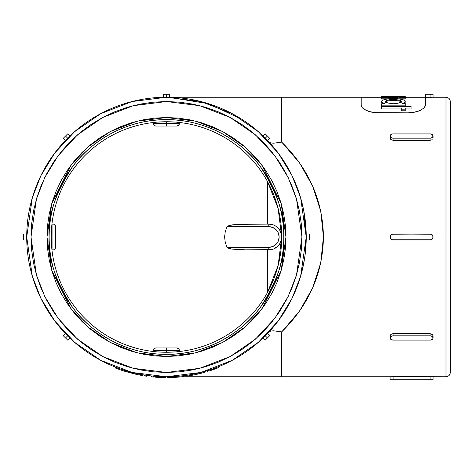 <?xml version="1.0" encoding="UTF-8"?>
<svg xmlns="http://www.w3.org/2000/svg" width="474" height="474" viewBox="0 0 474 474"><rect width="100%" height="100%" fill="white"/><g stroke="black" fill="none" stroke-linecap="round" stroke-linejoin="round"><path stroke-width="0.71" d="M385.676 100.98L388.97 99.759L394.961 99.499L399.991 100.269L401.271 101.383L399.967 102.633L396.465 103.563L393.402 103.77L387.803 103.006L385.694 101.803L386.109 100.607L387.779 99.99L393.402 99.463L393.402 100.346L387.779 100.873L386.109 101.489L385.54 102.277M54.125 249.614L55.233 248.512L55.523 247.321A2.577 2.577 0 0 1 52.94 249.899L51.944 249.899L52.94 249.899L52.94 237L46.997 237L51.773 270.453L70.893 308.687L87.909 327.019L110.246 342.424L137.063 352.804L166.475 356.478L195.886 352.804L222.697 342.424L245.034 327.019L262.057 308.687L281.171 270.453L285.952 237L281.171 203.547L262.057 165.313L245.034 146.981L222.697 131.576L195.886 121.196L166.475 117.522L137.063 121.196L110.246 131.576L87.909 146.981L70.893 165.313L51.773 203.547L46.997 237L49.136 237C47.572 216.606 55.393 193.137 72.605 166.599C90.611 141.4 126.641 119.199 166.475 119.661C206.303 119.199 242.338 141.4 260.344 166.599C277.551 193.137 285.378 216.606 283.808 237L285.952 237L285.378 248.714L283.653 260.309L280.809 271.685L276.857 282.723L271.845 293.323L265.813 303.378L258.834 312.799L250.959 321.485L242.267 329.359L232.853 336.344L222.798 342.37L212.198 347.383L201.154 351.335L189.784 354.185L178.183 355.903L166.475 356.478L154.761 355.903L143.166 354.185L131.79 351.335L120.752 347.383L110.152 342.37L100.097 336.344L90.676 329.359L81.99 321.485L74.116 312.799L67.13 303.378L61.105 293.323L56.092 282.723L52.14 271.685L49.29 260.309L47.572 248.714L46.997 237L47.572 225.286L49.29 213.691L52.14 202.315L56.092 191.277L61.105 180.677L67.13 170.622L74.116 161.201L81.99 152.515L90.676 144.641L100.097 137.656L110.152 131.63L120.752 126.617L131.79 122.665L143.166 119.815L154.761 118.097L166.475 117.522L178.183 118.097L189.784 119.815L201.154 122.665L212.198 126.617L222.798 131.63L232.853 137.656L242.267 144.641L250.959 152.515L258.834 161.201L265.813 170.622L271.845 180.677L276.857 191.277L280.809 202.315L283.653 213.691L285.378 225.286L285.952 237L283.808 237A117.339 117.339 0 0 1 166.475 354.339A117.339 117.339 0 0 1 49.136 237L51.222 237A115.253 115.253 0 0 0 166.475 352.253A115.253 115.253 0 0 0 281.722 237L283.808 237L281.722 237A115.253 115.253 0 0 1 166.475 352.253A115.253 115.253 0 0 1 51.222 237A115.253 115.253 0 0 1 166.475 121.747A115.253 115.253 0 0 1 281.722 237L278.12 265.594L280.833 251.315M269.268 142.301L270.672 142.917L273.492 143.201L281.722 142.117L281.722 97.235L281.722 142.117L299.491 162.795L312.639 186.051L320.714 211.078L323.44 237L390.096 237L390.979 234.873L393.106 233.99L430.09 233.99L432.217 234.873L433.1 237L445.998 237L445.998 97.235L445.998 237L450.3 237L450.3 101.537L450.3 371.812M305.066 255.036L306.234 237L300.646 197.865L292.103 175.753L278.285 153.143L258.371 131.701L232.242 113.677L200.875 101.537L166.475 97.235L132.068 101.537L100.701 113.677L74.572 131.701L54.664 153.143L40.841 175.753L32.303 197.865L26.71 237L31.011 237L36.427 199.068L44.71 177.637L58.101 155.721L77.404 134.942L102.728 117.475L133.129 105.708L166.475 101.537L199.821 105.708L230.222 117.475L255.545 134.942L274.843 155.721L288.239 177.637L296.517 199.068L301.938 237L306.234 237L306.234 235.851L306.234 237A139.765 139.765 0 0 1 166.475 376.765A139.765 139.765 0 0 1 26.71 237A139.765 139.765 0 0 1 166.475 97.235A139.765 139.765 0 0 1 306.234 237L303.81 211.078L301.665 201.539M431.245 376.735L445.998 376.765L445.998 97.235C448.6 97.502 450.033 98.936 450.3 101.537L450.3 102.188L450.3 101.537M430.09 140.322L393.106 140.322L390.979 139.688L390.096 138.171L390.321 135.232L391.951 134.077L393.106 133.917L430.09 133.917L432.217 134.539L433.1 136.044L432.217 137.549L430.09 138.171L393.106 138.171L390.979 137.549L390.096 136.044A3.01 2.127 180 0 1 393.106 133.917L430.09 133.917A3.01 2.127 180 0 1 433.1 136.044A3.01 2.127 180 0 1 430.09 138.171L393.106 138.171L393.106 140.322L430.09 140.322L430.09 138.171L430.09 140.322L432.217 139.688L430.09 140.322M445.998 97.235L433.1 97.235L433.1 94.225L433.1 97.235L425.356 97.271L425.356 105.4L424.106 107.876L420.539 110.288L417.991 111.319L411.71 112.664L408.238 112.848L374.78 112.658L368.511 111.313L363.919 109.109L362.414 107.871L361.17 105.4L361.17 97.235L361.17 105.4L361.17 97.253L381.582 97.253M430.783 97.265L432.217 97.253L430.09 97.271L430.09 94.225L425.356 94.225L425.356 97.271L432.217 97.253M278.12 265.594L267.532 292.405L273.711 279.216M281.479 239.512L281.473 234.47L279.542 229.819L275.987 226.27L273.765 225.079L268.823 224.101L241.758 224.155L236.698 224.386L229.209 225.488L227.01 226.679L225.233 231.715L224.617 237L225.233 242.285L227.01 247.321L228.006 248.08L231.662 249.051L241.752 249.845L271.353 249.65L273.771 248.915L277.948 246.119L279.553 244.163L281.479 239.512M267.532 292.405L267.532 249.899L267.532 292.405M26.716 235.845L26.745 240.01L23.7 240.01L26.745 240.01L26.716 235.845M26.74 234.221L26.728 234.873L26.74 234.221M26.728 234.885L26.745 233.99L23.7 233.99L23.7 240.01L23.7 237L26.71 237L23.7 237L23.7 233.99L26.74 234.014M284.91 162.795L278.173 152.995M297.476 188.297L292.049 175.647M306.234 235.851L305.066 218.964M306.204 233.99L309.249 233.99L306.204 233.99L306.222 234.873L306.204 233.99M65.702 140.156L66.153 139.688L65.702 140.156M66.834 138.989L65.542 140.322L63.392 138.171L65.542 140.322L66.834 138.989M69.151 136.69L67.652 138.165M163.696 97.265L164.348 97.253L163.696 97.265M169.461 97.271L169.485 94.225L169.485 97.271L163.465 97.271L163.465 94.225L163.465 97.271L164.342 97.253M165.319 97.241L166.475 97.235L166.475 94.225L163.465 94.225L166.475 94.225L166.475 97.235M263.313 136.228L263.781 136.678L263.313 136.228M266.785 139.676L263.147 136.068L265.304 133.917L263.147 136.068L263.787 136.678M115.964 367.314L115.366 367.083L115.366 368.008L115.366 367.083L120.058 368.831L120.058 369.744L115.366 368.008A140.624 140.624 0 0 1 115.034 367.877L119.181 369.43M123.88 371.018L120.058 369.744L120.058 368.831L120.455 368.968M124.626 370.354L125.249 370.544L124.626 370.348L124.626 371.255L124.626 370.354L125.118 370.502L125.29 371.456L122.529 370.579M123.655 370.946L124.176 371.112M121.634 369.376L123.566 370.016M125.249 370.544L125.29 371.456L135.848 374.247M124.538 370.324L124.176 370.206M123.507 370.899L122.926 370.709M124.686 371.272L136.933 374.484L124.638 371.255M118.34 368.215L117.433 367.877M115.034 366.953L115.034 367.877L115.034 366.953M122.179 369.56L122.973 369.821M123.222 370.804L122.375 370.532M122.221 370.478L123.305 370.834M121.682 370.301L122.57 370.591M135.914 374.264L136.933 374.484A140.624 140.624 0 0 0 139.184 374.952L140.505 375.207A140.624 140.624 0 0 0 142.49 375.562L142.49 374.691L142.49 375.562A140.624 140.624 0 0 1 140.505 375.207L140.505 374.33L139.783 374.193L140.505 374.33L140.505 375.207L139.184 374.952L139.184 374.075L139.184 374.952A140.624 140.624 0 0 1 136.933 374.484L136.933 373.607L136.435 373.5M136.417 373.494L135.653 373.322M135.617 373.316L125.29 370.555L136.85 373.589M136.933 373.607L138.521 373.939L136.933 373.607L136.933 374.484L124.342 371.166M151.419 376.818L151.419 375.953L151.419 376.818A140.624 140.624 0 0 0 153.736 377.043L153.736 376.184L153.736 377.043A140.624 140.624 0 0 1 151.419 376.818M144.475 375.894L144.475 375.023L144.475 375.894A140.624 140.624 0 0 0 146.792 376.238L146.792 375.372L146.792 376.238A140.624 140.624 0 0 1 144.475 375.894M165.313 377.618L165.313 376.759L165.313 377.618A140.624 140.624 0 0 1 155.389 377.186L155.389 376.32L155.389 377.186A140.624 140.624 0 0 0 165.313 377.618M176.63 376.392L183.841 375.681L183.841 376.546L178.923 377.073M183.817 376.552L179.154 377.049M172.121 377.511L176.98 377.233M167.63 376.759L167.63 377.618L167.63 376.759L166.475 376.765M175.83 376.451L175.842 377.31L170.018 377.577M170.213 377.571L171.481 377.535M167.778 376.759L172.749 376.623M175.795 376.451L175.842 377.31L178.917 377.073L167.63 377.618M183.841 376.546L183.841 375.681M168.957 377.6L172.435 377.5M187.603 375.159L189.357 374.875M191.52 375.372L187.147 376.095L187.147 375.224L187.147 376.095L188.717 375.852M195.247 374.65L188.67 375.858M202.487 372.043L204.679 371.438L204.679 372.333L195.774 374.537L195.774 373.654L195.774 374.537L192.29 375.236M192.521 374.312L193.546 374.116M201.521 372.297L202.179 372.126M203.832 371.681L204.608 371.462M204.14 372.487L204.679 372.333L204.679 371.438M202.967 372.807L197.699 374.11M198.956 373.82L199.72 373.636M200.028 373.559L200.372 373.476M202.214 373.008L202.919 372.819M206.996 371.657L206.996 370.757L206.996 371.657M218.241 367.747L218.224 366.829L217.471 367.125L218.241 366.823L218.241 367.747L212.607 369.839L212.607 368.926L212.607 369.839L209.105 371.006M211.481 369.317L213.182 368.731M214.331 368.316L216.974 367.32M212.992 368.796L217.53 367.101M216.257 368.517L209.413 370.905M213.211 369.631L213.727 369.447M306.222 239.115L306.234 238.155M301.588 272.751L304.344 259.936M305.979 245.473L306.222 239.127L306.204 240.01L309.249 240.01L309.249 233.99L309.249 237L306.234 237L309.249 237L309.249 240.01L306.204 240.01M291.717 299.029L297.518 285.597M278.191 320.981L285.224 310.701M269.096 331.883L270.678 331.083L269.096 331.883M26.716 238.149L26.728 239.127M202.979 371.912L204.359 371.533M199.039 372.914L201.924 372.191M194.66 373.891L196.343 373.536M190.311 374.715L190.779 374.632M188.658 374.993L189.215 374.898M189.689 374.821L188.67 374.987M200.97 372.44L200.2 372.635M139.184 374.075L137.359 373.696M69.631 337.772L69.163 337.322L69.631 337.772M66.153 334.312L65.542 333.678L63.392 335.829L64.701 337.144L65.519 337.956L67.646 335.829L65.542 333.678L69.796 337.932L67.646 340.083L69.796 337.932L69.163 337.322M267.247 333.844L266.797 334.312L267.247 333.844M263.147 337.932L265.304 340.083L263.147 337.932L267.407 333.678L269.558 335.829L267.407 333.678L266.785 334.318M119.578 368.659L118.382 368.227M117.179 367.783L118.079 368.114M125.172 370.52L124.81 370.407M123.056 369.85L123.507 369.993M123.667 370.046L123.37 369.951L123.667 370.046M117.019 367.717L118.453 368.257M119.199 368.523L117.795 368.014M146.792 375.372L146.442 375.319L146.792 375.372M144.819 375.076L144.475 375.023M182.94 375.787L181.441 375.959M181.429 375.959L183.799 375.686M178.917 376.208L180.304 376.078M174.272 376.546L175.054 376.498M168.548 376.747L168.211 376.753M215.261 367.972L215.64 367.83M217.471 367.125L215.978 367.7M207.369 370.644L210.391 369.684M381.766 101.916L381.689 100.998L381.766 101.916L382.767 102.87L384.61 103.77L381.606 103.77L384.61 103.77L381.766 101.916L381.689 100.998L382.559 100.186L386.861 99.066L393.384 98.687L399.92 99.06L404.245 100.186L405.116 100.992L404.66 102.39L402.201 103.77L405.199 103.77L405.199 105.163L381.606 105.163L381.606 103.77L381.606 106.081L381.606 105.163L405.199 105.163L405.199 106.081L405.199 103.77L402.201 103.77L404.055 102.864L405.045 101.91L405.116 100.992L405.045 101.91M381.606 106.081L405.199 106.081L381.606 106.081M382.767 103.77L381.766 102.811L382.767 103.77M404.66 103.291L404.055 103.765L404.66 103.291M402.201 106.111L405.199 106.111M405.039 104.043L405.199 103.433M396.223 96.412L405.199 96.595L387.898 96.595L405.199 97.597L405.199 98.171L381.606 98.171L381.606 97.597L397.781 97.597L381.582 96.637L381.582 97.496L381.582 96.441L398.113 96.441L387.246 96.441M398.113 96.441L381.582 96.441L397.781 97.597L381.606 97.597L381.606 99.042L381.606 98.171L405.199 98.171L405.199 99.042L405.199 97.597L387.898 96.595L405.199 96.595L405.199 97.46L405.199 96.441L392.679 96.394M403.439 97.46L405.199 97.46L403.439 97.46M381.606 99.042L387.009 99.042L381.606 99.042M399.801 99.042L405.199 99.042L399.801 99.042M381.582 97.496L384.088 97.597L381.582 97.496M411.1 108.984L411.1 108.042L405.199 108.042L405.199 110.774L405.199 109.826L401.271 109.826L401.271 110.774L405.199 110.774L401.271 110.774L401.271 108.042L401.271 109.826L405.199 109.826L405.199 108.042L411.1 108.042L411.1 108.984L405.199 108.984L411.1 108.984M401.271 108.042L381.606 108.042L381.606 108.984L401.271 108.984L381.606 108.984L381.606 106.407L411.1 106.407L411.1 108.042L411.1 106.407L381.606 106.407L381.606 108.042L401.271 108.042L401.271 109.826M411.1 97.235L407.954 97.235L411.1 97.235M267.532 181.595L267.532 224.101L267.532 181.595L278.12 208.406L281.722 236.976M450.3 102.188L450.3 237L433.1 237L432.217 239.127L430.09 240.01L393.106 240.01L390.979 239.127L390.096 237L323.44 237L320.714 262.922L312.639 287.949L299.491 311.205L281.722 331.883L281.722 376.765L281.722 331.883L273.492 330.799L270.678 331.083L273.492 330.799L281.722 331.883C308.971 304.906 322.877 273.279 323.44 237C322.877 200.721 308.971 169.094 281.722 142.117L273.492 143.201L270.672 142.917L269.096 142.117M167.648 352.247L171.102 352.158M176.595 347.952L156.153 347.952L155.205 348.129L153.825 349.421L153.57 351.524M55.523 239.963L55.523 226.679L55.233 225.488L54.131 224.392M153.57 122.476L153.825 124.579L155.205 125.871L156.153 126.048A2.577 2.577 0 0 1 153.57 123.471L179.373 123.471L179.373 122.476L179.373 123.471L166.475 123.471L166.475 121.747L166.475 123.471L153.576 123.649M171.102 121.842L167.642 121.753M306.222 234.873L306.234 237L301.938 237L301.286 223.722L299.331 210.575L296.102 197.676L291.623 185.162L285.941 173.146L279.109 161.741L271.187 151.064L262.258 141.211L252.411 132.287L241.734 124.366L230.328 117.534L218.313 111.846L205.799 107.373L192.9 104.138L179.753 102.188L166.475 101.537L153.197 102.188L140.043 104.138L127.151 107.373L114.637 111.846L102.615 117.534L91.215 124.366L80.539 132.287L70.685 141.211L61.762 151.064L53.84 161.741L47.003 173.146L41.321 185.162L36.842 197.676L33.613 210.575L31.663 223.722L31.011 237L31.663 250.278L33.613 263.425L36.842 276.324L41.321 288.838L47.003 300.854L53.84 312.259L61.762 322.936L70.685 332.789L80.539 341.713L91.215 349.634L102.615 356.466L114.637 362.154L127.151 366.627L140.043 369.862L153.197 371.812L166.475 372.463L179.753 371.812L192.9 369.862L205.799 366.627L218.313 362.154L230.328 356.466L241.734 349.634L252.411 341.713L262.258 332.789L271.187 322.936L279.109 312.259L285.941 300.854L291.623 288.838L296.102 276.324L299.331 263.425L301.286 250.278L301.938 237L296.517 274.932L288.239 296.363L274.843 318.279L255.545 339.058L230.222 356.525L199.821 368.292L166.475 372.463L133.129 368.292L102.728 356.525L77.404 339.058L58.101 318.279L44.71 296.363L36.427 274.932L31.011 237L26.71 237L32.303 276.135L40.841 298.247L54.664 320.857L74.572 342.299L100.701 360.323L132.068 372.463L166.475 376.765L200.875 372.463L232.242 360.323L258.371 342.299L278.285 320.857L292.103 298.247L300.646 276.135L306.234 237L306.222 239.127M390.327 238.155L390.096 237A3.01 3.01 0 0 1 393.106 233.99L431.239 234.221M393.106 376.729L430.09 376.729L430.09 379.775L433.1 379.775L433.1 376.765L433.1 379.775L393.106 379.775L430.09 379.775L430.09 376.729L390.973 376.747L393.106 376.729L393.106 379.775L393.106 376.729L390.327 376.759M182.004 376.765L390.096 376.765L390.096 379.775L390.096 376.765L390.973 376.747M392.401 376.735L390.979 376.747M432.786 334.875L430.09 333.678L430.09 335.829L393.106 335.829L393.106 333.678L430.09 333.678L430.09 335.829A3.01 2.127 -0 0 1 433.1 337.956L433.1 335.829L432.869 338.768L432.217 339.461L430.09 340.083L393.106 340.083L390.979 339.461L390.096 337.956L390.979 336.451L393.106 335.829L430.09 335.829L432.217 336.451L433.1 337.956A3.01 2.127 -0 0 1 430.09 340.083L393.106 340.083A3.01 2.127 -0 0 1 390.096 337.956L390.321 335.011L391.951 333.844L393.106 333.678L430.09 333.678L432.217 334.312L433.1 335.829L432.94 335.142M390.096 335.841L390.096 337.956A3.01 2.127 -0 0 1 393.106 335.829L393.106 333.678L390.973 334.312L390.096 335.829M168.62 97.253L208.341 103.658L241.58 119.134M55.523 247.12L55.523 239.014M55.523 229.7L55.523 226.679A2.577 2.577 0 0 0 52.94 224.101L51.944 224.101L52.94 224.101L52.94 237L52.94 224.101A2.577 2.577 0 0 1 55.523 226.679L55.523 237L52.94 237L52.94 249.899L53.526 249.834M156.349 126.048L176.796 126.048L178.621 125.296L179.373 123.471A2.577 2.577 0 0 1 176.796 126.048A2.577 2.577 0 0 0 179.373 123.471M179.373 350.529L179.373 351.524L179.178 349.545L178.621 348.704L176.796 347.952A2.577 2.577 0 0 1 179.373 350.529L153.57 350.529L166.475 350.529L166.475 352.253L166.475 350.529L179.373 350.529A2.577 2.577 0 0 0 176.796 347.952L166.475 347.952L166.475 350.529L166.475 347.952L156.153 347.952A2.577 2.577 0 0 0 153.57 350.529A2.577 2.577 0 0 1 156.153 347.952M273.765 225.079L268.823 224.101L236.698 224.386L231.685 224.949L227.01 226.679L268.823 226.679L272.775 227.467L276.123 229.7L277.403 231.265L278.357 233.048L279.145 237L278.357 240.952L277.403 242.735L276.123 244.3L272.775 246.533L268.823 247.321L227.01 247.321L225.233 242.285L224.617 237L225.233 231.715L227.01 226.679L268.823 226.679L268.823 224.101A12.899 12.899 0 0 1 281.722 237A12.899 12.899 0 0 1 268.823 249.899L271.282 249.662M157.356 351.892L166.475 352.253L175.599 351.892M51.583 227.881L51.222 237L51.583 246.124M280.738 241.941L281.722 237A115.253 115.253 0 0 0 166.475 121.747A115.253 115.253 0 0 0 51.222 237L55.523 237L55.523 247.321A2.577 2.577 0 0 1 52.94 249.899M175.593 122.108L166.475 121.747L157.35 122.108M277.948 246.119L279.553 244.163M276.004 247.718L276.869 247.084M273.771 248.915L274.867 248.4M277.942 227.876L275.987 226.27M279.542 229.819L278.902 228.948M280.738 232.053L280.217 230.957M281.722 237L279.145 237A10.321 10.321 0 0 1 268.823 247.321L268.823 249.899A12.899 12.899 0 0 0 281.722 237A12.899 12.899 0 0 0 268.823 224.101L268.823 226.679A10.321 10.321 0 0 1 279.145 237L281.722 237L281.485 234.535M246.836 249.899L268.823 249.899L268.823 247.321L227.01 247.321L231.662 249.051L246.836 249.899M53.526 224.166L52.94 224.101M153.57 123.471A2.577 2.577 0 0 0 156.153 126.048L166.475 126.048L166.475 123.471L166.475 126.048L176.796 126.048M49.136 237A117.339 117.339 0 0 1 166.475 119.661A117.339 117.339 0 0 1 283.808 237C285.378 257.394 277.551 280.863 260.344 307.401C242.338 332.6 206.303 354.801 166.475 354.339C126.641 354.801 90.611 332.6 72.605 307.401C55.393 280.863 47.572 257.394 49.136 237M430.09 97.271L430.09 94.225L433.1 94.225L425.356 94.225L425.03 106.626M431.239 239.779L391.951 239.779M391.951 234.221L430.09 233.99A3.01 3.01 0 0 1 433.1 237A3.01 3.01 0 0 1 430.09 240.01L393.106 240.01A3.01 3.01 0 0 1 390.096 237M432.869 235.851L433.1 237M390.096 379.775L393.106 379.775L390.096 379.775M267.407 140.322L269.558 138.171L265.304 133.917L267.431 136.044L265.292 138.165L267.407 140.322L269.558 138.171L267.431 136.044L265.304 138.171M169.485 94.225L166.475 94.225L169.485 94.225M67.646 133.917L63.392 138.171L65.519 136.044L67.646 138.171L65.519 136.044L67.646 133.917L69.796 136.068L67.646 133.917M67.652 335.835L65.519 337.956L67.646 340.083L63.392 335.829L65.542 333.678M265.304 335.829L267.431 337.956L265.304 340.083L269.558 335.829L267.431 337.956L265.304 335.829L266.797 334.312M69.163 136.678L69.796 136.068M390.41 139.125L393.106 140.322L393.106 138.171A3.01 2.127 180 0 1 390.096 136.044L390.256 138.858M433.1 138.171L433.1 136.044L433.1 138.171M433.1 376.765L430.09 376.729M445.998 237L445.998 376.765L445.998 237M450.3 237L450.3 372.463L450.3 237M424.106 107.876L420.539 110.288L415.017 112.131L408.238 112.848L378.282 112.848L371.498 112.131L365.975 110.282L362.414 107.871L361.17 105.4M405.116 101.88L405.045 102.805M381.766 102.811L381.689 101.886M382.559 100.186L381.689 100.998M389.972 98.782L386.861 99.066M399.92 99.06L396.803 98.782M405.199 105.163L405.199 103.77M401.128 101.869L399.025 100.873L393.402 100.346L393.402 99.463L399.025 99.984L401.128 100.98M401.271 101.377L400.678 102.23L399.007 103.006L393.402 103.77L387.803 103.006L386.132 102.23L385.54 101.371M401.271 102.277L400.702 101.489L399.025 100.873L393.402 100.346L387.779 100.873L385.676 101.869M217.862 367.895L217.359 368.091M218.224 367.753L216.665 368.363M213.182 369.643L213.738 369.442M211.475 370.23L213.389 369.566M207.956 371.367L207.63 371.468M211.854 370.099L211.143 370.336L211.854 370.099M209.034 371.029L211.143 370.342M214.598 369.133L211.789 370.123M202.179 373.014L202.908 372.825M195.211 374.656L196.337 374.413M189.173 375.781L192.515 375.189M190.092 375.627L190.779 375.509M191.443 375.39L189.713 375.686M196.325 374.419L198.357 373.962M199.755 373.625L200.324 373.488M192.355 375.218L194.103 374.881M191.188 375.432L191.81 375.319M183.308 376.611L183.776 376.557M181.441 376.824L181.98 376.765M169.781 377.582L172.921 377.476M169.947 377.582L176.897 377.239M180.57 376.913L179.865 376.984M179.119 377.055L179.693 377.002M174.272 377.405L173.81 377.434M175.416 377.34L174.876 377.369M180.458 376.06L179.865 376.119M170.427 376.706L170.059 376.717M171.055 377.547L175.724 377.316M174.539 377.393L171.819 377.523M135.22 374.105L136.441 374.377L135.22 374.105M136.488 374.389L136.933 374.484L136.488 374.389M118.405 369.151L115.964 368.239A140.624 140.624 0 0 0 117.013 368.636M115.964 368.239L115.366 368.008A140.624 140.624 0 0 1 115.034 367.877L116.059 368.274M116.675 368.511L117.042 368.648M119.578 369.572L118.079 369.033M122.973 370.727L122.612 370.609M122.867 370.692L123.199 370.798M120.58 369.921L121.794 370.336M119.335 369.489L119.958 369.708M211.143 369.43L210.509 369.643M214.082 368.405L214.633 368.203M200.573 372.54L201.029 372.422M199.329 372.848L199.874 372.712M191.846 374.442L191.354 374.531M201.195 372.38L197.557 373.263M200.324 372.6L199.755 372.742M202.131 372.137L201.782 372.232M195.075 374.685L192.207 375.248M190.471 375.562L190.856 375.491M201.853 373.097L201.391 373.222M199.584 372.783L199.092 372.902M201.195 373.269L202.131 373.026M169.485 97.235L361.17 97.235M381.606 102.266L381.606 101.371M405.199 102.266L405.199 101.371M445.998 376.765C448.6 376.498 450.033 375.064 450.3 372.463M425.356 97.253L405.199 97.253"/></g></svg>
